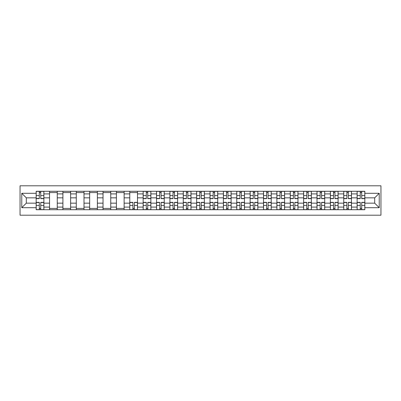 <?xml version="1.0" encoding="UTF-8"?>
<svg xmlns="http://www.w3.org/2000/svg" width="401" height="401" viewBox="0 0 401 401"><rect width="100%" height="100%" fill="white"/><g stroke="black" fill="none" stroke-linecap="round" stroke-linejoin="round"><path stroke-width="0.6" d="M20.05 215.202L380.95 215.202L380.95 185.798L20.05 185.798L20.05 215.202M49.539 209.713L49.539 193.899L43.879 193.899L43.879 209.713M43.879 193.899L43.879 191.287M49.539 193.899L49.539 191.287M57.253 191.287L57.253 209.713M62.912 209.713L62.912 191.287M70.626 191.287L70.626 209.713M76.285 209.713L76.285 191.287M83.999 191.287L83.999 209.713M89.659 209.713L89.659 191.287M97.373 191.287L97.373 209.713M103.032 209.713L103.032 191.287M110.746 191.287L110.746 209.713M116.405 209.713L116.405 191.287M124.12 191.287L124.12 209.713M129.779 209.713L129.779 191.287M137.493 191.287L137.493 209.713M143.152 209.713L143.152 191.287M150.866 191.287L150.866 209.713M156.525 209.713L156.525 191.287M164.24 191.287L164.24 209.713M169.899 209.713L169.899 191.287M177.613 191.287L177.613 209.713M183.267 209.713L183.267 191.287M190.986 191.287L190.986 209.713M196.64 209.713L196.64 191.287M204.36 191.287L204.36 209.713M210.014 209.713L210.014 191.287M217.733 191.287L217.733 209.713M223.387 209.713L223.387 191.287M231.101 191.287L231.101 209.713M236.76 209.713L236.76 191.287M244.475 191.287L244.475 209.713M250.134 209.713L250.134 191.287M257.848 191.287L257.848 209.713M263.507 209.713L263.507 191.287M271.221 191.287L271.221 209.713M276.88 209.713L276.88 191.287M284.595 191.287L284.595 209.713M290.254 209.713L290.254 191.287M297.968 191.287L297.968 209.713M303.627 209.713L303.627 191.287M311.341 191.287L311.341 209.713M317.001 209.713L317.001 191.287M324.715 191.287L324.715 209.713M330.374 209.713L330.374 191.287M338.088 191.287L338.088 209.713M343.747 209.713L343.747 191.287M351.461 191.287L351.461 209.713M357.121 209.713L357.121 191.287M357.121 203.157L351.461 203.157M343.747 203.157L338.088 203.157M330.374 203.157L324.715 203.157M317.001 203.157L311.341 203.157M303.627 203.157L297.968 203.157M290.254 203.157L284.595 203.157M276.88 203.157L271.221 203.157M263.507 203.157L257.848 203.157M250.134 203.157L244.475 203.157M236.76 203.157L231.101 203.157M223.387 203.157L217.733 203.157M210.014 203.157L204.36 203.157M196.64 203.157L190.986 203.157M183.267 203.157L177.613 203.157M169.899 203.157L164.24 203.157M156.525 203.157L150.866 203.157M143.152 203.157L137.493 203.157M129.779 203.157L124.12 203.157M116.405 203.157L110.746 203.157M103.032 203.157L97.373 203.157M89.659 203.157L83.999 203.157M76.285 203.157L70.626 203.157M62.912 203.157L57.253 203.157M49.539 203.157L43.879 203.157M357.121 197.843L351.461 197.843M343.747 197.843L338.088 197.843M330.374 197.843L324.715 197.843M317.001 197.843L311.341 197.843M303.627 197.843L297.968 197.843M290.254 197.843L284.595 197.843M276.88 197.843L271.221 197.843M263.507 197.843L257.848 197.843M250.134 197.843L244.475 197.843M236.76 197.843L231.101 197.843M223.387 197.843L217.733 197.843M210.014 197.843L204.36 197.843M196.64 197.843L190.986 197.843M183.267 197.843L177.613 197.843M169.899 197.843L164.24 197.843M156.525 197.843L150.866 197.843M143.152 197.843L137.493 197.843M129.779 197.843L124.12 197.843M116.405 197.843L110.746 197.843M103.032 197.843L97.373 197.843M89.659 197.843L83.999 197.843M76.285 197.843L70.626 197.843M62.912 197.843L57.253 197.843M49.539 197.843L43.879 197.843M26.306 203.157L36.165 203.157L36.165 197.843L26.306 197.843L26.306 203.157L21.764 207.703L21.764 193.297L36.165 193.297L36.165 197.843M364.835 197.843L364.835 203.157L374.694 203.157L374.694 197.843L364.835 197.843L364.835 191.287L36.165 191.287L36.165 193.297M364.835 193.297L379.236 193.297L379.236 207.703L364.835 207.703L364.835 203.157M36.165 203.157L36.165 209.713L364.835 209.713L364.835 207.703M36.165 207.703L21.764 207.703M40.752 208.43L39.293 208.43M39.293 192.57L40.752 192.57M57.253 208.43L49.539 208.43M49.539 192.57L57.253 192.57M70.626 208.43L62.912 208.43M62.912 192.57L70.626 192.57M83.999 208.43L76.285 208.43M76.285 192.57L83.999 192.57M97.373 208.43L89.659 208.43M89.659 192.57L97.373 192.57M110.746 208.43L103.032 208.43M103.032 192.57L110.746 192.57M124.12 208.43L116.405 208.43M116.405 192.57L124.12 192.57M134.365 208.43L132.906 208.43M129.779 192.57L137.493 192.57M147.738 208.43L146.28 208.43M146.28 192.57L147.738 192.57M161.112 208.43L159.653 208.43M159.653 192.57L161.112 192.57M174.485 208.43L173.026 208.43M173.026 192.57L174.485 192.57M187.853 208.43L186.4 208.43M186.4 192.57L187.853 192.57M201.227 208.43L199.773 208.43M199.773 192.57L201.227 192.57M214.6 208.43L213.147 208.43M213.147 192.57L214.6 192.57M227.974 208.43L226.515 208.43M226.515 192.57L227.974 192.57M241.347 208.43L239.888 208.43M239.888 192.57L241.347 192.57M254.72 208.43L253.262 208.43M253.262 192.57L254.72 192.57M268.094 208.43L266.635 208.43M266.635 192.57L268.094 192.57M281.467 208.43L280.008 208.43M280.008 192.57L281.467 192.57M294.84 208.43L293.382 208.43M293.382 192.57L294.84 192.57M308.214 208.43L306.755 208.43M306.755 192.57L308.214 192.57M321.587 208.43L320.128 208.43M320.128 192.57L321.587 192.57M334.96 208.43L333.502 208.43M333.502 192.57L334.96 192.57M348.334 208.43L346.875 208.43M346.875 192.57L348.334 192.57M361.707 208.43L360.248 208.43M360.248 192.57L361.707 192.57M21.764 193.297L26.306 197.843M374.694 203.157L379.236 207.703M374.694 197.843L379.236 193.297M40.752 198.655L40.752 191.372L43.839 191.372L43.839 198.655L40.752 198.655M39.293 192.485L40.752 192.485M39.293 191.372L36.21 191.372L36.21 198.655L39.293 198.655L39.293 191.372L40.752 191.372M39.293 202.345L39.293 209.628L36.21 209.628L36.21 202.345L39.293 202.345M40.752 208.515L39.293 208.515M40.752 209.628L43.839 209.628L43.839 202.345L40.752 202.345L40.752 209.628L39.293 209.628M147.738 198.655L147.738 191.372L150.821 191.372L150.821 198.655L147.738 198.655M146.28 192.485L147.738 192.485M146.28 191.372L143.192 191.372L143.192 198.655L146.28 198.655L146.28 191.372L147.738 191.372M161.112 198.655L161.112 191.372L164.194 191.372L164.194 198.655L161.112 198.655M159.653 192.485L161.112 192.485M159.653 191.372L156.565 191.372L156.565 198.655L159.653 198.655L159.653 191.372L161.112 191.372M174.485 198.655L174.485 191.372L177.568 191.372L177.568 198.655L174.485 198.655M173.026 192.485L174.485 192.485M173.026 191.372L169.939 191.372L169.939 198.655L173.026 198.655L173.026 191.372L174.485 191.372M187.853 198.655L187.853 191.372L190.941 191.372L190.941 198.655L187.853 198.655M186.4 192.485L187.853 192.485M186.4 191.372L183.312 191.372L183.312 198.655L186.4 198.655L186.4 191.372L187.853 191.372M201.227 198.655L201.227 191.372L204.315 191.372L204.315 198.655L201.227 198.655M199.773 192.485L201.227 192.485M199.773 191.372L196.685 191.372L196.685 198.655L199.773 198.655L199.773 191.372L201.227 191.372M214.6 198.655L214.6 191.372L217.688 191.372L217.688 198.655L214.6 198.655M213.147 192.485L214.6 192.485M213.147 191.372L210.059 191.372L210.059 198.655L213.147 198.655L213.147 191.372L214.6 191.372M227.974 198.655L227.974 191.372L231.061 191.372L231.061 198.655L227.974 198.655M226.515 192.485L227.974 192.485M226.515 191.372L223.432 191.372L223.432 198.655L226.515 198.655L226.515 191.372L227.974 191.372M241.347 198.655L241.347 191.372L244.435 191.372L244.435 198.655L241.347 198.655M239.888 192.485L241.347 192.485M239.888 191.372L236.806 191.372L236.806 198.655L239.888 198.655L239.888 191.372L241.347 191.372M254.72 198.655L254.72 191.372L257.808 191.372L257.808 198.655L254.72 198.655M253.262 192.485L254.72 192.485M253.262 191.372L250.179 191.372L250.179 198.655L253.262 198.655L253.262 191.372L254.72 191.372M268.094 198.655L268.094 191.372L271.181 191.372L271.181 198.655L268.094 198.655M266.635 192.485L268.094 192.485M266.635 191.372L263.552 191.372L263.552 198.655L266.635 198.655L266.635 191.372L268.094 191.372M281.467 198.655L281.467 191.372L284.555 191.372L284.555 198.655L281.467 198.655M280.008 192.485L281.467 192.485M280.008 191.372L276.926 191.372L276.926 198.655L280.008 198.655L280.008 191.372L281.467 191.372M294.84 198.655L294.84 191.372L297.928 191.372L297.928 198.655L294.84 198.655M293.382 192.485L294.84 192.485M293.382 191.372L290.294 191.372L290.294 198.655L293.382 198.655L293.382 191.372L294.84 191.372M308.214 198.655L308.214 191.372L311.301 191.372L311.301 198.655L308.214 198.655M306.755 192.485L308.214 192.485M306.755 191.372L303.667 191.372L303.667 198.655L306.755 198.655L306.755 191.372L308.214 191.372M321.587 198.655L321.587 191.372L324.67 191.372L324.67 198.655L321.587 198.655M320.128 192.485L321.587 192.485M320.128 191.372L317.041 191.372L317.041 198.655L320.128 198.655L320.128 191.372L321.587 191.372M132.906 202.345L132.906 209.628L129.819 209.628L129.819 202.345L132.906 202.345M134.365 208.515L132.906 208.515M134.365 209.628L137.448 209.628L137.448 202.345L134.365 202.345L134.365 209.628L132.906 209.628M146.28 202.345L146.28 209.628L143.192 209.628L143.192 202.345L146.28 202.345M147.738 208.515L146.28 208.515M147.738 209.628L150.821 209.628L150.821 202.345L147.738 202.345L147.738 209.628L146.28 209.628M159.653 202.345L159.653 209.628L156.565 209.628L156.565 202.345L159.653 202.345M161.112 208.515L159.653 208.515M161.112 209.628L164.194 209.628L164.194 202.345L161.112 202.345L161.112 209.628L159.653 209.628M173.026 202.345L173.026 209.628L169.939 209.628L169.939 202.345L173.026 202.345M174.485 208.515L173.026 208.515M174.485 209.628L177.568 209.628L177.568 202.345L174.485 202.345L174.485 209.628L173.026 209.628M186.4 202.345L186.4 209.628L183.312 209.628L183.312 202.345L186.4 202.345M187.853 208.515L186.4 208.515M187.853 209.628L190.941 209.628L190.941 202.345L187.853 202.345L187.853 209.628L186.4 209.628M199.773 202.345L199.773 209.628L196.685 209.628L196.685 202.345L199.773 202.345M201.227 208.515L199.773 208.515M201.227 209.628L204.315 209.628L204.315 202.345L201.227 202.345L201.227 209.628L199.773 209.628M213.147 202.345L213.147 209.628L210.059 209.628L210.059 202.345L213.147 202.345M214.6 208.515L213.147 208.515M214.6 209.628L217.688 209.628L217.688 202.345L214.6 202.345L214.6 209.628L213.147 209.628M226.515 202.345L226.515 209.628L223.432 209.628L223.432 202.345L226.515 202.345M227.974 208.515L226.515 208.515M227.974 209.628L231.061 209.628L231.061 202.345L227.974 202.345L227.974 209.628L226.515 209.628M239.888 202.345L239.888 209.628L236.806 209.628L236.806 202.345L239.888 202.345M241.347 208.515L239.888 208.515M241.347 209.628L244.435 209.628L244.435 202.345L241.347 202.345L241.347 209.628L239.888 209.628M253.262 202.345L253.262 209.628L250.179 209.628L250.179 202.345L253.262 202.345M254.72 208.515L253.262 208.515M254.72 209.628L257.808 209.628L257.808 202.345L254.72 202.345L254.72 209.628L253.262 209.628M266.635 202.345L266.635 209.628L263.552 209.628L263.552 202.345L266.635 202.345M268.094 208.515L266.635 208.515M268.094 209.628L271.181 209.628L271.181 202.345L268.094 202.345L268.094 209.628L266.635 209.628M280.008 202.345L280.008 209.628L276.926 209.628L276.926 202.345L280.008 202.345M281.467 208.515L280.008 208.515M281.467 209.628L284.555 209.628L284.555 202.345L281.467 202.345L281.467 209.628L280.008 209.628M293.382 202.345L293.382 209.628L290.294 209.628L290.294 202.345L293.382 202.345M294.84 208.515L293.382 208.515M294.84 209.628L297.928 209.628L297.928 202.345L294.84 202.345L294.84 209.628L293.382 209.628M306.755 202.345L306.755 209.628L303.667 209.628L303.667 202.345L306.755 202.345M308.214 208.515L306.755 208.515M308.214 209.628L311.301 209.628L311.301 202.345L308.214 202.345L308.214 209.628L306.755 209.628M320.128 202.345L320.128 209.628L317.041 209.628L317.041 202.345L320.128 202.345M321.587 208.515L320.128 208.515M321.587 209.628L324.67 209.628L324.67 202.345L321.587 202.345L321.587 209.628L320.128 209.628M334.96 198.655L334.96 191.372L338.043 191.372L338.043 198.655L334.96 198.655M333.502 192.485L334.96 192.485M333.502 191.372L330.414 191.372L330.414 198.655L333.502 198.655L333.502 191.372L334.96 191.372M333.502 202.345L333.502 209.628L330.414 209.628L330.414 202.345L333.502 202.345M334.96 208.515L333.502 208.515M334.96 209.628L338.043 209.628L338.043 202.345L334.96 202.345L334.96 209.628L333.502 209.628M348.334 198.655L348.334 191.372L351.416 191.372L351.416 198.655L348.334 198.655M346.875 192.485L348.334 192.485M346.875 191.372L343.787 191.372L343.787 198.655L346.875 198.655L346.875 191.372L348.334 191.372M346.875 202.345L346.875 209.628L343.787 209.628L343.787 202.345L346.875 202.345M348.334 208.515L346.875 208.515M348.334 209.628L351.416 209.628L351.416 202.345L348.334 202.345L348.334 209.628L346.875 209.628M361.707 198.655L361.707 191.372L364.79 191.372L364.79 198.655L361.707 198.655M360.248 192.485L361.707 192.485M360.248 191.372L357.161 191.372L357.161 198.655L360.248 198.655L360.248 191.372L361.707 191.372M360.248 202.345L360.248 209.628L357.161 209.628L357.161 202.345L360.248 202.345M361.707 208.515L360.248 208.515M361.707 209.628L364.79 209.628L364.79 202.345L361.707 202.345L361.707 209.628L360.248 209.628M343.747 193.899L338.088 193.899M330.374 193.899L324.715 193.899M317.001 193.899L311.341 193.899M303.627 193.899L297.968 193.899M290.254 193.899L284.595 193.899M276.88 193.899L271.221 193.899M263.507 193.899L257.848 193.899M250.134 193.899L244.475 193.899M236.76 193.899L231.101 193.899M223.387 193.899L217.733 193.899M210.014 193.899L204.36 193.899M196.64 193.899L190.986 193.899M183.267 193.899L177.613 193.899M169.899 193.899L164.24 193.899M156.525 193.899L150.866 193.899M143.152 193.899L137.493 193.899M129.779 193.899L124.12 193.899M116.405 193.899L110.746 193.899M103.032 193.899L97.373 193.899M89.659 193.899L83.999 193.899M76.285 193.899L70.626 193.899M62.912 193.899L57.253 193.899M357.121 193.899L351.461 193.899M343.747 207.101L338.088 207.101M330.374 207.101L324.715 207.101M317.001 207.101L311.341 207.101M303.627 207.101L297.968 207.101M290.254 207.101L284.595 207.101M276.88 207.101L271.221 207.101M263.507 207.101L257.848 207.101M250.134 207.101L244.475 207.101M236.76 207.101L231.101 207.101M223.387 207.101L217.733 207.101M210.014 207.101L204.36 207.101M196.64 207.101L190.986 207.101M183.267 207.101L177.613 207.101M169.899 207.101L164.24 207.101M156.525 207.101L150.866 207.101M143.152 207.101L137.493 207.101M129.779 207.101L124.12 207.101M116.405 207.101L110.746 207.101M103.032 207.101L97.373 207.101M89.659 207.101L83.999 207.101M76.285 207.101L70.626 207.101M62.912 207.101L57.253 207.101M49.539 207.101L43.879 207.101M357.121 207.101L351.461 207.101M40.752 198.475L43.839 198.475M40.752 195.583L43.839 195.583M36.21 198.475L39.293 198.475M36.21 195.583L39.293 195.583M39.293 202.525L36.21 202.525M39.293 205.417L36.21 205.417M43.839 202.525L40.752 202.525M43.839 205.417L40.752 205.417M147.738 198.475L150.821 198.475M147.738 195.583L150.821 195.583M143.192 198.475L146.28 198.475M143.192 195.583L146.28 195.583M161.112 198.475L164.194 198.475M161.112 195.583L164.194 195.583M156.565 198.475L159.653 198.475M156.565 195.583L159.653 195.583M174.485 198.475L177.568 198.475M174.485 195.583L177.568 195.583M169.939 198.475L173.026 198.475M169.939 195.583L173.026 195.583M187.853 198.475L190.941 198.475M187.853 195.583L190.941 195.583M183.312 198.475L186.4 198.475M183.312 195.583L186.4 195.583M201.227 198.475L204.315 198.475M201.227 195.583L204.315 195.583M196.685 198.475L199.773 198.475M196.685 195.583L199.773 195.583M214.6 198.475L217.688 198.475M214.6 195.583L217.688 195.583M210.059 198.475L213.147 198.475M210.059 195.583L213.147 195.583M227.974 198.475L231.061 198.475M227.974 195.583L231.061 195.583M223.432 198.475L226.515 198.475M223.432 195.583L226.515 195.583M241.347 198.475L244.435 198.475M241.347 195.583L244.435 195.583M236.806 198.475L239.888 198.475M236.806 195.583L239.888 195.583M254.72 198.475L257.808 198.475M254.72 195.583L257.808 195.583M250.179 198.475L253.262 198.475M250.179 195.583L253.262 195.583M268.094 198.475L271.181 198.475M268.094 195.583L271.181 195.583M263.552 198.475L266.635 198.475M263.552 195.583L266.635 195.583M281.467 198.475L284.555 198.475M281.467 195.583L284.555 195.583M276.926 198.475L280.008 198.475M276.926 195.583L280.008 195.583M294.84 198.475L297.928 198.475M294.84 195.583L297.928 195.583M290.294 198.475L293.382 198.475M290.294 195.583L293.382 195.583M308.214 198.475L311.301 198.475M308.214 195.583L311.301 195.583M303.667 198.475L306.755 198.475M303.667 195.583L306.755 195.583M321.587 198.475L324.67 198.475M321.587 195.583L324.67 195.583M317.041 198.475L320.128 198.475M317.041 195.583L320.128 195.583M132.906 202.525L129.819 202.525M132.906 205.417L129.819 205.417M137.448 202.525L134.365 202.525M137.448 205.417L134.365 205.417M146.28 202.525L143.192 202.525M146.28 205.417L143.192 205.417M150.821 202.525L147.738 202.525M150.821 205.417L147.738 205.417M159.653 202.525L156.565 202.525M159.653 205.417L156.565 205.417M164.194 202.525L161.112 202.525M164.194 205.417L161.112 205.417M173.026 202.525L169.939 202.525M173.026 205.417L169.939 205.417M177.568 202.525L174.485 202.525M177.568 205.417L174.485 205.417M186.4 202.525L183.312 202.525M186.4 205.417L183.312 205.417M190.941 202.525L187.853 202.525M190.941 205.417L187.853 205.417M199.773 202.525L196.685 202.525M199.773 205.417L196.685 205.417M204.315 202.525L201.227 202.525M204.315 205.417L201.227 205.417M213.147 202.525L210.059 202.525M213.147 205.417L210.059 205.417M217.688 202.525L214.6 202.525M217.688 205.417L214.6 205.417M226.515 202.525L223.432 202.525M226.515 205.417L223.432 205.417M231.061 202.525L227.974 202.525M231.061 205.417L227.974 205.417M239.888 202.525L236.806 202.525M239.888 205.417L236.806 205.417M244.435 202.525L241.347 202.525M244.435 205.417L241.347 205.417M253.262 202.525L250.179 202.525M253.262 205.417L250.179 205.417M257.808 202.525L254.72 202.525M257.808 205.417L254.72 205.417M266.635 202.525L263.552 202.525M266.635 205.417L263.552 205.417M271.181 202.525L268.094 202.525M271.181 205.417L268.094 205.417M280.008 202.525L276.926 202.525M280.008 205.417L276.926 205.417M284.555 202.525L281.467 202.525M284.555 205.417L281.467 205.417M293.382 202.525L290.294 202.525M293.382 205.417L290.294 205.417M297.928 202.525L294.84 202.525M297.928 205.417L294.84 205.417M306.755 202.525L303.667 202.525M306.755 205.417L303.667 205.417M311.301 202.525L308.214 202.525M311.301 205.417L308.214 205.417M320.128 202.525L317.041 202.525M320.128 205.417L317.041 205.417M324.67 202.525L321.587 202.525M324.67 205.417L321.587 205.417M334.96 198.475L338.043 198.475M334.96 195.583L338.043 195.583M330.414 198.475L333.502 198.475M330.414 195.583L333.502 195.583M333.502 202.525L330.414 202.525M333.502 205.417L330.414 205.417M338.043 202.525L334.96 202.525M338.043 205.417L334.96 205.417M348.334 198.475L351.416 198.475M348.334 195.583L351.416 195.583M343.787 198.475L346.875 198.475M343.787 195.583L346.875 195.583M346.875 202.525L343.787 202.525M346.875 205.417L343.787 205.417M351.416 202.525L348.334 202.525M351.416 205.417L348.334 205.417M361.707 198.475L364.79 198.475M361.707 195.583L364.79 195.583M357.161 198.475L360.248 198.475M357.161 195.583L360.248 195.583M360.248 202.525L357.161 202.525M360.248 205.417L357.161 205.417M364.79 202.525L361.707 202.525M364.79 205.417L361.707 205.417"/></g></svg>
